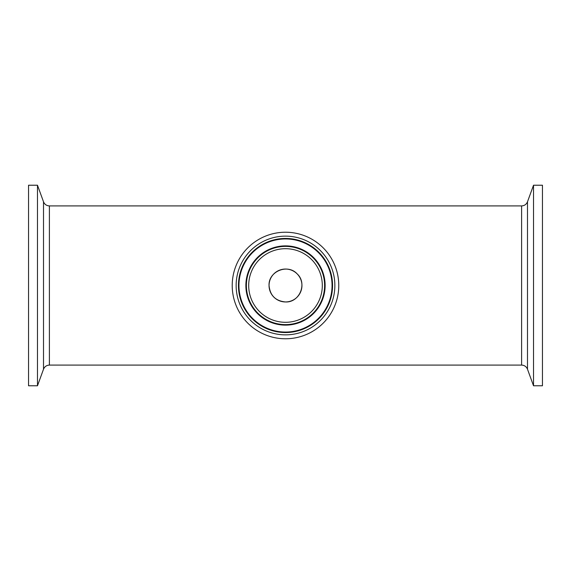 <?xml version="1.0" encoding="UTF-8"?>
<svg xmlns="http://www.w3.org/2000/svg" width="571" height="571" viewBox="0 0 571 571"><rect width="100%" height="100%" fill="white"/><g stroke="black" fill="none" stroke-linecap="round" stroke-linejoin="round"><path stroke-width="0.86" d="M269.048 285.5A16.452 16.452 0 0 1 293.722 271.254A16.452 16.452 0 0 1 293.722 299.746A16.452 16.452 0 0 1 269.048 285.5C270.026 295.493 275.507 300.974 285.5 301.952C299.597 302.709 307.605 283.295 297.134 273.866C287.713 263.395 268.291 271.396 269.048 285.5M338.767 285.5A53.267 53.267 0 0 1 258.863 331.637A53.267 53.267 0 0 1 258.863 239.363A53.267 53.267 0 0 1 338.767 285.5M37.479 385.775L37.479 185.225L43.51 201.784L43.51 369.216L37.479 385.775L28.55 385.775L28.55 185.225L37.479 185.225M521.601 365.09L49.399 365.09L49.399 205.91L521.601 205.91L521.601 365.09C524.428 365.233 526.391 366.611 527.49 369.216L527.49 201.784C526.391 204.389 524.428 205.767 521.601 205.91M527.49 201.784L533.521 185.225L533.521 385.775L527.49 369.216M533.521 185.225L542.45 185.225L542.45 385.775L533.521 385.775M248.692 285.5A36.808 36.808 0 0 1 303.908 253.624A36.808 36.808 0 0 1 303.908 317.376A36.808 36.808 0 0 1 248.692 285.5M246.379 285.5A39.121 39.121 0 0 0 305.057 319.375A39.121 39.121 0 0 0 305.057 251.625A39.121 39.121 0 0 0 246.379 285.5M325.127 285.5A39.627 39.627 0 0 1 285.5 325.127A39.627 39.627 0 0 1 245.873 285.5A39.627 39.627 0 0 1 285.5 245.873A39.627 39.627 0 0 1 325.127 285.5M334.863 285.5A49.363 49.363 0 0 0 260.819 242.754A49.363 49.363 0 0 0 260.819 328.246A49.363 49.363 0 0 0 334.863 285.5M332.558 285.5A47.058 47.058 0 0 1 285.5 332.558A47.058 47.058 0 0 1 238.442 285.5A47.058 47.058 0 0 1 285.5 238.442A47.058 47.058 0 0 1 332.558 285.5M332.051 285.5A46.551 46.551 0 0 1 285.5 332.051A46.551 46.551 0 0 1 238.949 285.5A46.551 46.551 0 0 1 285.5 238.949A46.551 46.551 0 0 1 332.051 285.5M49.399 365.09C46.572 365.233 44.609 366.611 43.51 369.216M43.51 201.784C44.609 204.389 46.572 205.767 49.399 205.91"/></g></svg>
